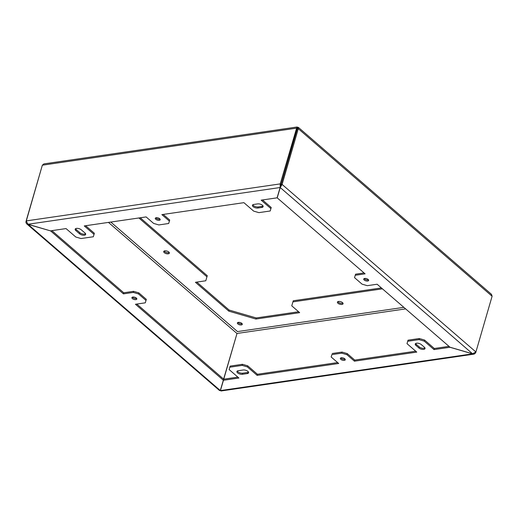<?xml version="1.0" encoding="UTF-8"?>
<svg xmlns="http://www.w3.org/2000/svg" width="518" height="518" viewBox="0 0 518 518"><rect width="100%" height="100%" fill="white"/><g stroke="black" fill="none" stroke-linecap="round" stroke-linejoin="round"><path stroke-width="0.78" d="M223.621 379.105L237.011 333.462L220.823 389.186M472.552 353.788L449.974 347.209L377.117 284.233L367.268 285.671L362.056 284.149L354.539 277.654L355.238 275.272L365.093 273.841L277.208 197.87L280.244 187.555L472.552 353.788L475.912 351.968L492.1 296.244L491.491 294.334M475.401 352.59L475.66 352.816L475.906 351.975L282.103 184.434L298.29 128.71L297.306 128.852L281.119 184.576L282.103 184.434L280.244 187.555L281.119 184.576M248.549 372.151A3.516 1.606 -163.8 0 1 247.61 372.474L242.683 373.193A3.516 1.606 16.2 0 1 237.302 371.03M247.293 373.569L242.366 374.287A3.516 1.606 16.2 0 1 238.591 373.549A3.516 1.606 16.2 0 1 236.92 371.516A3.516 1.606 16.2 0 1 238.235 370.713L243.162 369.994A3.516 1.606 -163.8 0 1 246.859 370.694A3.516 1.606 -163.8 0 1 248.627 372.682A3.516 1.606 -163.8 0 1 247.293 373.569L247.61 372.474M434.013 349.592L434.33 348.497L424.559 340.048L424.242 341.142L434.013 349.592L449.954 347.267L472.539 353.846L220.422 390.578L221.095 390.967M229.137 369.567L230.16 366.096L242.476 364.303L247.688 365.818L247.371 366.912L242.159 365.397L229.843 367.191L229.137 369.567L238.908 378.017L223.459 380.264L220.422 390.578L223.776 379.176L237.872 377.117M43.881 163.902L42.346 165.184L26.159 220.914L28.011 224.255L50.576 230.892L27.305 224.177L26.412 223.549L25.913 222.261L42.094 166.038M50.576 230.892L123.426 293.868L133.281 292.43L138.494 293.946L146.005 300.446L145.305 302.823L135.451 304.26L223.336 380.231L220.299 390.54L27.991 224.307M132.394 298.633A2.558 1.172 -163.8 0 0 135.043 299.657A2.558 1.172 -163.8 0 0 136.836 299.022A2.558 1.172 -163.8 0 0 136.338 298.057A2.558 1.172 -163.8 0 0 133.761 297.034A2.558 1.172 -163.8 0 0 131.915 297.604A2.558 1.172 -163.8 0 0 132.394 298.633M364.206 280.044A2.558 1.172 -163.8 0 0 366.854 281.067A2.558 1.172 -163.8 0 0 368.648 280.432A2.558 1.172 -163.8 0 0 368.149 279.467A2.558 1.172 -163.8 0 0 365.572 278.444A2.558 1.172 -163.8 0 0 363.733 279.014A2.558 1.172 -163.8 0 0 364.206 280.044M26.159 220.914L280.238 183.89L296.95 127.033L298.459 127.473L298.29 128.71L492.1 296.244M140.229 217.774L207.271 275.725L205.782 280.782L195.435 282.291L228.82 311.143L229.137 310.055L196.788 282.09M229.137 310.055L256.209 317.942L255.892 319.036L228.82 311.143M298.621 311.765L256.209 317.942M255.892 319.036L299.657 312.658L291.764 305.834L293.253 300.777L381.397 287.937M337.84 301.657A2.94 1.347 -163.8 0 0 338.293 302.188A2.94 1.347 -163.8 0 0 342.955 303.147M237.846 322.481A2.558 1.172 -163.8 0 0 238.176 322.844A2.558 1.172 -163.8 0 0 242.139 323.731M164.141 251.042A2.94 1.347 -163.8 0 0 164.594 251.573A2.94 1.347 -163.8 0 0 169.263 252.531M424.242 341.142L419.03 339.627L407.698 341.278L406.999 343.654L408.016 340.184L419.347 338.532L419.03 339.627M247.371 366.912L257.142 375.356L338.681 363.481L331.164 356.98L331.863 354.603L341.718 353.166L346.93 354.688L354.448 361.182L416.77 352.104L406.999 343.654M340.831 359.369A2.558 1.172 -163.8 0 0 343.479 360.399A2.558 1.172 -163.8 0 0 345.273 359.757A2.558 1.172 -163.8 0 0 344.774 358.793A2.558 1.172 -163.8 0 0 342.197 357.776A2.558 1.172 -163.8 0 0 340.352 358.339A2.558 1.172 -163.8 0 0 340.831 359.369M418.926 347.992L415.915 345.389A3.516 1.606 -163.8 0 1 415.261 343.978A3.516 1.606 -163.8 0 1 417.786 343.201A3.516 1.606 -163.8 0 1 421.335 344.6L424.346 347.202A3.516 1.606 16.2 0 1 425.013 348.582A3.516 1.606 16.2 0 1 422.507 349.397A3.516 1.606 16.2 0 1 418.926 347.992L419.243 346.898L416.232 344.302L415.915 345.389M50.589 230.834L66.039 228.58L75.809 237.03L81.022 238.545L93.337 236.752L94.043 234.369L84.272 225.926L146.102 216.919L153.619 223.413L158.825 224.935L168.68 223.498L169.386 221.115L161.869 214.62L243.9 202.667L253.671 211.117L258.883 212.633L270.215 210.981L270.914 208.605L261.143 200.155L277.085 197.831L280.121 187.522L280.238 183.89L280.996 184.544L297.183 128.814L296.432 128.166L42.346 165.184M297.656 127.415L297.494 128.645M85.004 233.029L81.248 229.785A3.516 1.606 -163.8 0 0 77.7 228.38A3.516 1.606 -163.8 0 0 75.168 229.163A3.516 1.606 -163.8 0 0 75.829 230.575L79.584 233.819A3.516 1.606 16.2 0 0 83.171 235.23A3.516 1.606 16.2 0 0 85.671 234.408A3.516 1.606 16.2 0 0 85.004 233.029M75.537 228.716A3.516 1.606 -163.8 0 0 76.146 229.48L79.901 232.731L79.584 233.819M85.612 233.799A3.516 1.606 16.2 0 1 79.901 232.731M159.712 218.732A2.558 1.172 -163.8 0 0 157.135 217.709A2.558 1.172 -163.8 0 0 155.296 218.279A2.558 1.172 -163.8 0 0 155.769 219.302A2.558 1.172 -163.8 0 0 158.417 220.331A2.558 1.172 -163.8 0 0 160.211 219.69A2.558 1.172 -163.8 0 0 159.712 218.732M257.686 203.885L253.742 204.461A3.516 1.606 16.2 0 0 252.434 205.264L252.434 205.264A3.516 1.606 16.2 0 0 254.098 207.297A3.516 1.606 16.2 0 0 257.88 208.035L261.817 207.459A3.516 1.606 -163.8 0 0 263.112 206.708A3.516 1.606 -163.8 0 0 261.512 204.649A3.516 1.606 -163.8 0 0 257.686 203.885M219.515 390.507L220.299 390.54M475.66 352.816L474.281 354.053L472.539 353.846M146.005 300.446L146.329 299.352L138.811 292.858L138.494 293.946M415.624 343.531A3.516 1.606 -163.8 0 0 416.232 344.302M51.871 230.646L123.744 292.774L133.599 291.336L138.811 292.858M136.804 304.066L223.653 379.137L223.336 380.231M132.381 297.177A2.558 1.172 -163.8 0 0 132.712 297.539A2.558 1.172 -163.8 0 0 136.674 298.42M291.764 305.834L292.929 301.871L382.433 288.83M138.876 217.968L206.954 276.813M342.508 302.622A2.94 1.347 -163.8 0 0 339.536 301.444A2.94 1.347 -163.8 0 0 337.425 302.098A2.94 1.347 -163.8 0 0 337.976 303.283A2.94 1.347 -163.8 0 0 341.019 304.461A2.94 1.347 -163.8 0 0 343.078 303.723A2.94 1.347 -163.8 0 0 342.508 302.622M241.802 323.361A2.558 1.172 -163.8 0 0 239.225 322.345A2.558 1.172 -163.8 0 0 237.386 322.915A2.558 1.172 -163.8 0 0 237.859 323.938A2.558 1.172 -163.8 0 0 240.507 324.967A2.558 1.172 -163.8 0 0 242.301 324.326A2.558 1.172 -163.8 0 0 241.802 323.361M168.81 252.007A2.94 1.347 -163.8 0 0 165.838 250.829A2.94 1.347 -163.8 0 0 163.727 251.483A2.94 1.347 -163.8 0 0 164.277 252.667A2.94 1.347 -163.8 0 0 167.32 253.846A2.94 1.347 -163.8 0 0 169.38 253.114A2.94 1.347 -163.8 0 0 168.81 252.007M247.688 365.818L257.459 374.268L337.645 362.581M331.164 356.98L331.863 354.603M341.718 353.166L342.035 352.072L332.18 353.509M342.035 352.072L347.248 353.593L354.765 360.088L415.734 351.204M424.559 340.048L419.347 338.532M434.33 348.497L448.989 346.361M340.818 357.912A2.558 1.172 -163.8 0 0 341.148 358.275A2.558 1.172 -163.8 0 0 345.111 359.162M424.954 347.966A3.516 1.606 16.2 0 1 419.243 346.898M242.476 364.303L242.159 365.397M354.539 277.654L355.555 274.184L364.057 272.941M280.562 186.467L277.208 197.87M364.193 278.587A2.558 1.172 -163.8 0 0 364.523 278.949A2.558 1.172 -163.8 0 0 368.486 279.83M230.16 366.096L229.843 367.191M257.142 375.356L257.459 374.268M354.448 361.182L354.765 360.088M407.698 341.278L408.016 340.184M346.93 354.688L347.248 353.593M133.599 291.336L133.281 292.43M123.426 293.868L123.744 292.774M223.459 380.264L223.776 379.176M355.238 275.272L355.555 274.184M25.906 221.762L26.25 221.71M280.996 184.544L280.121 187.522L28.011 224.255M263.073 206.047A3.516 1.606 -163.8 0 1 262.134 206.365L258.197 206.941A3.516 1.606 16.2 0 1 252.81 204.785M270.914 208.605L271.231 207.511L262.496 199.961M94.043 234.369L94.36 233.281L85.625 225.731M293.253 300.777L292.929 301.871M169.386 221.115L169.703 220.027L163.222 214.426M155.756 217.845A2.558 1.172 -163.8 0 0 156.086 218.214A2.558 1.172 -163.8 0 0 160.049 219.095M242.683 373.193L242.366 374.287M76.146 229.48L75.829 230.575M403.859 307.349L237.497 331.585L110.794 222.06M405.646 308.89L237.011 333.462M236.888 333.424L108.456 222.403M258.197 206.941L257.88 208.035M262.134 206.365L261.817 207.459M298.413 127.422L491.381 294.23M44.03 163.876L297.015 127.014M219.561 390.553L26.651 223.802M473.931 354.137L221.031 390.98"/></g></svg>
